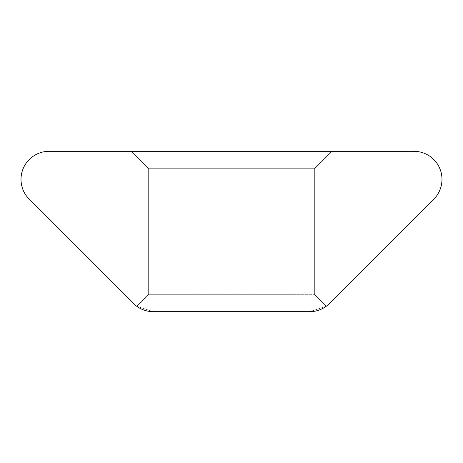 <?xml version="1.0" encoding="UTF-8"?>
<svg xmlns="http://www.w3.org/2000/svg" width="463" height="463" viewBox="0 0 463 463"><rect width="100%" height="100%" fill="white"/><g stroke="black" fill="none" stroke-linecap="round" stroke-linejoin="round"><path stroke-width="0.35" stroke-dasharray="2.31 1.74" d="M153.317 311.686L136.712 306.246L153.317 311.686L136.712 306.246L153.317 311.686L136.712 306.246L153.317 311.686L136.712 306.246L153.317 311.686L309.683 311.686L326.288 306.246L309.683 311.686A28.064 28.064 0 0 0 329.523 303.468L433.767 199.223A28.064 28.064 0 0 0 413.922 151.314L49.078 151.314A28.064 28.064 0 0 0 29.233 199.223L133.477 303.468A28.064 28.064 0 0 0 153.317 311.686L309.683 311.686L326.288 306.246L309.683 311.686M131.266 151.314L331.734 151.314L131.266 151.314L331.734 151.314L131.266 151.314L331.734 151.314L131.266 151.314L331.734 151.314L131.266 151.314L148.629 168.677L314.371 168.677L148.629 168.677L314.371 168.677L148.629 168.677L131.266 151.314L148.629 168.677L314.371 168.677L148.629 168.677L314.371 168.677L148.629 168.677L131.266 151.314M296.141 294.323L148.629 294.323L314.371 294.323L148.629 294.323L148.629 168.677L148.629 294.323L314.371 294.323L148.629 294.323L148.629 168.677L148.629 294.323L296.141 294.323M148.629 294.323L136.712 306.246L148.629 294.323M314.371 294.323L326.288 306.246L314.371 294.323L314.371 168.677L331.734 151.314L314.371 168.677L331.734 151.314L314.371 168.677L314.371 294.323L326.288 306.246L314.371 294.323L314.371 168.677L314.371 294.323"/><path stroke-width="0.69" d="M133.477 303.468A28.064 28.064 0 0 0 153.317 311.686L309.683 311.686A28.064 28.064 0 0 0 329.523 303.468L433.767 199.223A28.064 28.064 0 0 0 413.922 151.314L49.078 151.314A28.064 28.064 0 0 0 29.233 199.223L133.477 303.468M309.683 311.686L153.317 311.686"/></g></svg>
